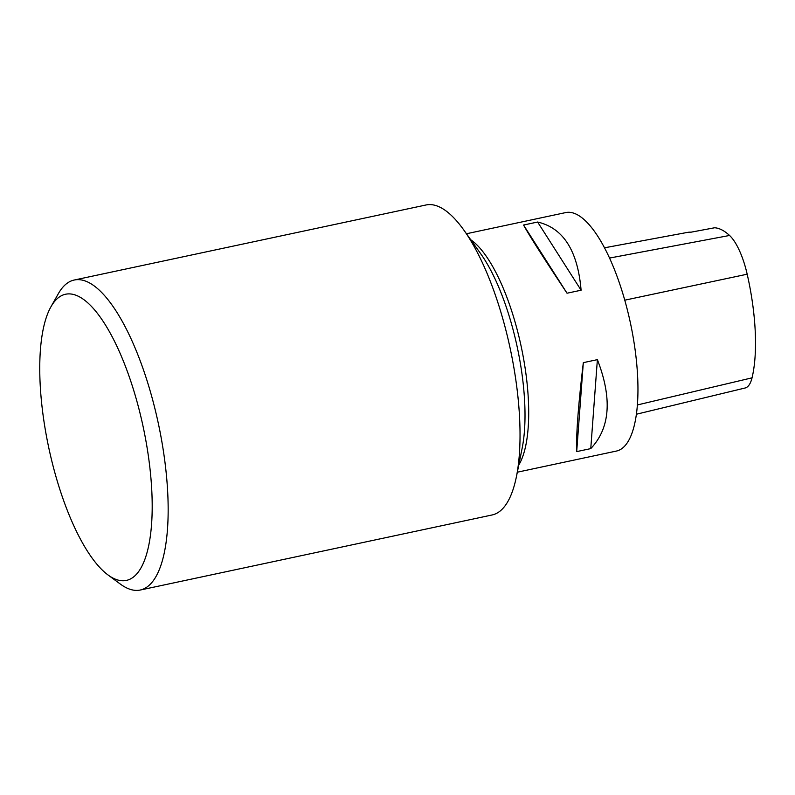 <?xml version="1.0" encoding="UTF-8"?>
<svg xmlns="http://www.w3.org/2000/svg" width="795" height="795" viewBox="0 0 795 795"><rect width="100%" height="100%" fill="white"/><g stroke="black" fill="none" stroke-linecap="round" stroke-linejoin="round"><path stroke-width="1.19" d="M636.447 414.225L745.124 388A48.137 15.91 -102 0 0 752.04 377.834A118.226 39.074 -102 0 0 747.181 274.205A48.137 15.91 -102 0 0 729.562 235.469A118.226 39.074 -102 0 0 714.606 227.767L691.004 232.19A118.872 39.293 78 0 0 687.615 232.379L604.448 247.811M517.326 472.2L616.532 451.033A121.903 40.287 -102 0 0 630.505 323.406A121.903 40.287 -102 0 0 565.662 212.593L466.456 233.75M523.557 225.035C529.102 235.24 543.591 257.968 567.034 293.216L581.095 290.215C577.736 250.683 563.238 227.956 537.619 222.034L523.557 225.035L567.034 293.216M583.321 362.649C578.233 405.679 576.027 435.332 576.693 451.61L590.764 448.609C610.172 428.048 612.379 398.394 597.383 359.648L583.321 362.649L576.693 451.61M590.764 448.609L597.383 359.648M581.095 290.215L537.619 222.034M50.85 306.95L58.343 293.683A158.473 52.381 78 0 1 74.183 280.039L426.021 204.981A158.473 52.381 78 0 1 463.873 230.123A158.473 52.381 78 0 1 508.194 339.604A158.473 52.381 78 0 1 516.442 476.573A158.473 52.381 78 0 1 492.145 514.961L140.317 590.019A158.473 52.381 78 0 1 120.284 584.027L108.021 574.964A146.29 48.346 78 0 1 48.714 447.515A146.29 48.346 78 0 1 50.85 306.95A146.29 48.346 78 0 1 141.331 418.627A146.29 48.346 78 0 1 108.021 574.964M74.183 280.039A158.473 52.381 78 0 1 156.367 414.662A158.473 52.381 78 0 1 140.317 590.019M752.04 377.834L637.431 404.933M747.181 274.205L624.751 300.182M729.562 235.469L609.497 258.067M518.777 464.996A121.903 40.287 -102 0 0 521.232 346.719A121.903 40.287 -102 0 0 470.72 239.742M516.442 476.573L522.176 448.092A124.954 41.3 -102 0 0 480.727 253.784L463.873 230.123"/></g></svg>
